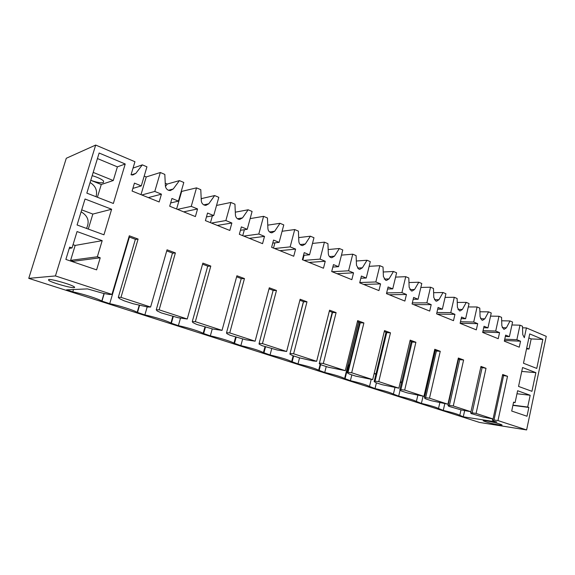 <?xml version="1.0" encoding="UTF-8"?>
<svg xmlns="http://www.w3.org/2000/svg" width="575" height="575" viewBox="0 0 575 575"><rect width="100%" height="100%" fill="white"/><g stroke="black" fill="none" stroke-linecap="round" stroke-linejoin="round"><path stroke-width="0.86" d="M181.197 191.525L196.513 187.867L191.238 206.368L197.556 208.955L195.392 216.581L169.704 206.224L171.947 198.468L178.437 201.128L183.806 182.469L179.429 180.615L167.246 184.057L165.248 183.224M196.513 187.867L200.783 189.678L201.293 200.682C201.487 202.774 202.472 204.24 204.24 205.088L205.843 205.39L208.768 203.794L214.655 195.565L201.818 198.519L201.178 198.253M214.655 195.565L218.809 197.333L213.706 215.568L206.439 216.933M235.304 212.182L248.141 209.782L242.535 217.868L239.674 219.449L238.23 219.168C236.548 218.363 235.613 216.94 235.427 214.899L234.945 204.182L230.891 202.458L216.538 205.447M248.141 209.782L252.094 211.456L247.228 229.296L240.429 230.302M267.756 225.156L280.011 223.308L274.67 231.251L271.874 232.832L270.566 232.566C268.963 231.797 268.079 230.417 267.9 228.433L267.447 217.975L263.587 216.337L250.147 218.608M280.011 223.308L283.777 224.911L279.134 242.362L272.744 243.096M298.677 237.604L310.378 236.203L305.289 244.008L302.558 245.575L301.372 245.331C299.848 244.598 299 243.261 298.835 241.32L298.403 231.121L294.723 229.554L282.081 231.265M310.378 236.203L313.972 237.727L309.544 254.811L303.514 255.336M328.167 249.55L339.351 248.501L334.492 256.177L331.832 257.729L330.754 257.507C329.295 256.802 328.49 255.501 328.332 253.611L327.923 243.649L324.415 242.161L312.491 243.433M339.351 248.501L342.779 249.952L338.546 266.685L332.846 267.052M356.32 261.007L367.022 260.245L362.372 267.792L359.792 269.337L358.807 269.129L356.493 265.341L356.105 255.616L352.748 254.186L341.471 255.12M367.022 260.245L370.3 261.639L366.246 278.027L360.841 278.257M383.23 271.997L393.48 271.479L389.031 278.897L386.515 280.428L385.617 280.233L383.403 276.553L383.036 267.044L379.831 265.686L369.136 266.333M393.48 271.479L396.606 272.809L392.732 288.873L387.6 288.995M408.969 282.548L418.794 282.224L414.532 289.52L412.088 291.043L411.262 290.857L409.148 287.277L408.796 277.984L405.727 276.676L395.571 277.107M418.794 282.224L421.791 283.497L418.075 299.252L413.188 299.287M433.622 292.682L443.045 292.517L438.955 299.697L436.583 301.207L435.821 301.034L433.794 297.548L433.464 288.456L430.524 287.205L420.857 287.45M443.045 292.517L445.92 293.739L442.348 309.192L437.69 309.163M457.247 302.414L466.289 302.385L462.372 309.451L460.072 310.946L459.368 310.787L457.427 307.395L457.111 298.49L454.286 297.297L445.072 297.39M466.289 302.385L469.049 303.557L465.621 318.723L461.179 318.636M479.917 311.772L488.599 311.858L484.833 318.816L482.598 320.297L481.951 320.146L480.089 316.832L479.787 308.114L477.085 306.971L468.287 306.942M488.599 311.858L491.251 312.98L487.959 327.865L483.704 327.736M501.673 320.778L510.025 320.958L506.41 327.8L504.239 329.274L503.635 329.13L501.846 325.903L501.558 317.357L498.963 316.257L490.554 316.128M510.025 320.958L512.569 322.036L509.407 336.648L505.339 336.476M509.407 336.648L505.633 335.103L504.318 341.162L519.268 347.192L520.548 341.212L516.86 339.703L519.987 325.184L511.937 324.968M519.987 325.184L522.481 326.241L522.754 334.614L524.328 337.697L526.42 327.915L522.531 327.8M526.42 327.915L546.25 336.332L526.621 429.935L497.979 420.577L507.524 376.287L502.679 374.49L493.048 418.967L483.374 417.134L471.651 413.684M133.041 168.094L142.327 164.86L135.808 173.398L132.775 175.001L131.05 174.757L134.945 161.726L95.687 145.065L66.29 158.269L28.75 278.365L479.478 422.424L526.621 429.935M142.327 164.86L146.941 166.822L141.285 185.912L132.868 188.406M179.429 180.615L173.24 188.995L170.257 190.591L168.468 190.268C166.606 189.383 165.571 187.86 165.363 185.711L164.824 174.412L160.332 172.507L146.237 176.942L144.196 176.094M167.246 184.057L165.456 186.465M480.772 367.296L486.012 368.295L476.086 413.418L493.048 418.967M498.963 316.257L495.715 331.042L499.553 332.616L498.223 338.704L482.662 332.429L484.035 326.262L487.959 327.865M477.085 306.971L473.707 322.029L477.703 323.668L476.316 329.87L460.108 323.337L461.538 317.048L465.621 318.723M454.286 297.297L450.771 312.642L454.94 314.345L453.495 320.67L436.605 313.857L438.092 307.445L442.348 309.192M430.524 287.205L426.866 302.853L431.207 304.628L429.705 311.075L412.081 303.967L413.626 297.433L418.075 299.252M405.727 276.676L401.911 292.632L406.446 294.486L404.879 301.063L386.472 293.638L388.089 286.975L392.732 288.873M379.831 265.686L375.842 281.958L380.585 283.899L378.947 290.605L359.706 282.842L361.395 276.043L366.246 278.027M352.748 254.186L348.587 270.796L353.546 272.83L351.835 279.673L331.703 271.551L333.464 264.608L338.546 266.685M324.415 242.161L320.052 259.117L325.249 261.244L323.459 268.23L302.371 259.72L304.218 252.626L309.544 254.811M294.723 229.554L290.159 246.876L295.607 249.104L293.732 256.242L271.616 247.322L273.549 240.07L279.134 242.362M263.587 216.337L258.8 234.032L264.514 236.375L262.552 243.663L239.337 234.305L241.363 226.895L247.228 229.296M230.891 202.458L225.867 220.548L231.869 223.007L229.813 230.46L205.404 220.62L207.539 213.045L213.706 215.568M160.332 172.507L154.783 191.439L161.431 194.163L159.153 201.969L132.085 191.051L134.442 183.109L141.285 185.912M95.687 145.065L55.437 275.935L111.967 294.407L129.296 235.793L138.101 239.063L120.987 297.354L150.6 307.036L167.045 249.816L175.397 252.914L159.146 309.832L187.242 319.01L202.867 263.12L210.802 266.067L195.349 321.662L222.036 330.381L236.907 275.763L244.454 278.566L229.741 332.903L255.12 341.198L269.294 287.795L276.474 290.461L262.459 343.598L286.623 351.498L300.143 299.252L306.993 301.796L293.617 353.776L316.652 361.308L329.568 310.184L336.102 312.613L323.322 363.486L345.309 370.674L357.657 320.62L363.896 322.934L351.677 372.758L372.686 379.622L384.503 330.589L390.475 332.81L378.767 381.613L398.863 388.183L410.183 340.127L415.897 342.254L404.685 390.08L423.919 396.369L434.779 349.262L440.256 351.296L429.496 398.195L447.932 404.218L458.354 358.024L463.608 359.972L453.28 405.964L470.954 411.743L480.966 366.419L486.012 368.295M111.629 209.243L85.042 199.007L77.086 224.976L103.946 234.801L111.629 209.243L92.848 214.072L88.291 229.073M522.567 367.518L535.864 372.643L531.94 391.316L518.542 386.422L522.567 367.518M515.085 402.637L517.622 390.734L530.179 395.269L527.699 407.043L528.856 407.445L527.009 416.243L511.7 411.039L513.597 402.119L515.085 402.637L513.533 402.442M542.85 339.43L536.755 368.417L523.48 363.242L529.726 333.917L542.85 339.43L531.171 338.927L528.863 337.963M125.228 163.997L113.361 203.471L86.839 193.135L99.13 153.029L125.228 163.997L117.393 166.858L113.268 180.528L101.279 184.518L97.405 197.254M96.607 269.869L65.866 259.418L69.64 247.113L72.04 247.947L77.05 231.56L102.192 240.645L97.34 256.781L100.222 257.794L96.607 269.869M146.237 176.942L140.997 194.645M154.783 191.439L141.824 194.982M28.75 278.365L55.437 275.935M92.194 175.662C97.836 177.359 101.638 179.156 103.608 181.053L103.356 182.634C100.79 183.145 96.593 182.376 90.771 180.313M461.013 409.867L459.799 415.301C457.42 414.043 451.907 412.412 443.268 410.406L438.509 408.494C435.972 407.158 430.272 405.461 421.403 403.406L416.393 401.429C413.691 400.006 407.783 398.245 398.676 396.132L393.408 394.091C390.526 392.574 384.395 390.734 375.029 388.563L369.502 386.45C366.412 384.833 360.043 382.914 350.405 380.686L344.612 378.508C341.298 376.776 334.679 374.763 324.746 372.478L318.679 370.228C315.122 368.374 308.229 366.268 297.987 363.918L291.647 361.596C287.816 359.612 280.622 357.406 270.056 354.976L263.436 352.597C259.303 350.463 251.785 348.141 240.868 345.632L233.975 343.196C231.682 341.579 219.456 337.777 210.342 335.865L203.169 333.378C200.689 331.638 187.709 327.57 178.379 325.637L170.94 323.1C168.252 321.238 154.431 316.875 144.878 314.92L137.181 312.34C134.27 310.335 119.507 305.656 109.724 303.665L101.782 301.063C98.62 298.907 82.807 293.854 72.795 291.848L66.542 289.85L87.458 288.902L103.148 293.329L109.322 294.479L111.967 294.407M497.979 420.577L494.004 419.966L503.563 375.741M492.638 418.902L492.387 420.073L494.004 419.966M492.387 420.073L493.228 420.634M459.799 415.301L463.277 416.81L496.843 422.014L493.185 420.828M73.945 287.644C70.531 288.018 52.196 282.792 48.738 280.449L48.645 279.472C51.757 278.976 70.703 284.373 73.974 286.673C74.887 287.263 74.879 287.586 73.945 287.644M499.014 424.968C491.733 423.617 486.493 422.244 483.302 420.85C482.806 420.462 483.74 420.44 486.105 420.799C491.143 421.547 500.983 424.127 501.946 424.939C502.435 425.335 501.457 425.349 499.014 424.968M90.088 182.541C95.63 185.948 97.613 190.677 96.039 196.722M81.118 211.816C88.032 215.912 89.829 221.447 86.502 228.419M161.431 194.163L148.328 197.599M128.958 236.922L135.779 239.444L138.101 239.063M120.987 297.354L118.292 297.404L135.377 239.301M118.292 297.404L119.514 298.655L124.207 300.847L133.041 303.722L147.753 307.021L150.6 307.036M97.434 158.556L117.393 166.858M72.04 247.947L69.237 248.429M73.039 244.677L75.174 245.424L70.603 260.367L73.327 261.294L73.14 261.891M102.192 240.645L75.174 245.424M97.34 256.781L70.603 260.367M100.222 257.794L73.327 261.294M81.715 209.875L92.848 214.072M90.764 180.32L101.279 184.518M93.193 172.392L113.268 180.528M72.795 291.848L73.492 289.534M74.067 287.637L74.297 286.896M104.233 293.53L101.962 301.185M109.724 303.665L129.397 237.08M516.86 339.703L504.757 339.157M476.086 413.418L472.14 412.836L482.087 367.784M470.925 411.736L470.645 412.994L472.14 412.836M470.645 412.994L471.615 413.813M507.524 376.287L502.493 375.346M520.548 341.212L504.469 340.457M530.179 395.269L516.975 393.753M527.699 407.043L512.957 405.123M528.856 407.445L512.907 405.368M535.864 372.643L521.733 371.436M526.707 348.091L529.022 349.032L531.171 338.927M529.022 349.032L526.535 348.888M443.268 410.406L444.77 403.772M463.277 416.81L464.643 410.658M159.146 309.832L156.256 309.796L157.119 310.902L161.331 312.922L178.07 317.723L187.242 319.01M156.256 309.796L172.493 253.05M166.728 250.916L172.924 253.208L175.397 252.914M139.581 305.303L137.482 312.548M144.878 314.92L147.186 306.913M181.585 191.691L176.604 209.005M191.238 206.368L177.495 209.365M197.556 208.955L183.684 211.859M178.437 201.128L170.646 202.968M201.818 198.519L201.228 199.331M195.349 321.662L192.294 321.547L192.819 322.525L196.6 324.386L212.736 329.015L222.036 330.381M192.294 321.547L207.733 266.11M202.565 264.198L208.193 266.283L210.802 266.067M173.276 316.48L171.328 323.38M178.379 325.637L180.471 318.191M212.391 215.812L210.472 222.662M225.867 220.548L211.435 223.05M231.869 223.007L217.321 225.422M229.741 332.903L226.536 332.717L226.766 333.579L230.144 335.297L245.719 339.753L255.12 341.198M226.536 332.717L241.241 278.53M236.62 276.819L241.723 278.71L244.454 278.566M205.412 327.175L203.615 333.716M210.342 335.865L212.254 328.878M244.368 229.72L242.736 235.678M258.8 234.032L243.75 236.088M264.514 236.375L249.363 238.345M262.459 343.598L259.117 343.347L259.073 344.102L262.092 345.683L277.136 349.981L286.623 351.498M259.117 343.347L273.139 290.346M269.021 288.822L273.643 290.54L276.474 290.461M236.145 337.245L234.442 343.577M240.868 345.632L242.664 338.948M274.9 242.851L273.506 248.084M290.159 246.876L274.57 248.515M295.607 249.104L279.924 250.671M303.435 301.573L289.872 354.128L292.553 355.587L299.453 357.837L313.116 360.963L316.652 361.308M289.872 354.128L303.543 301.616M293.617 353.776L290.159 353.474M299.884 300.258L304.067 301.81L306.993 301.796M265.542 346.804L263.903 353.007M270.056 354.976L271.731 348.594M304.089 255.286L302.881 259.929M320.052 259.117L303.988 260.374M325.249 261.244L309.106 262.437M332.213 312.239L319.247 363.695L321.626 365.039L328.217 367.188L345.309 370.674M319.247 363.695L332.551 312.369M323.322 363.486L319.765 363.127M329.317 311.168L333.098 312.57L336.102 312.613M293.667 355.954L292.1 362.027M297.987 363.918L299.539 357.851M348.587 270.796L332.106 271.716M353.546 272.83L336.993 273.686M359.72 322.438L347.314 372.83L349.406 374.073L355.709 376.122L372.686 379.622M347.314 372.83L348.033 372.348L360.266 322.64M351.677 372.758L348.033 372.348M357.42 321.583L360.827 322.848L363.896 322.934M320.692 364.377L319.103 370.674M324.746 372.478L326.233 366.541M375.842 281.958L359.785 282.533M380.585 283.899L363.673 284.445M386.026 332.185L374.145 381.57L375.971 382.713L382.008 384.675L398.863 388.183M374.145 381.57L375.051 381.16L386.759 332.458M378.767 381.613L375.051 381.16M384.272 331.538L387.342 332.673L390.475 332.81M348.414 365.075L344.993 378.954M350.405 380.686L351.835 374.864M401.911 292.632L386.652 292.905M406.446 294.486L389.225 294.752M411.218 341.521L399.819 389.929L401.415 390.986L407.193 392.869L423.919 396.369M399.819 389.929L400.897 389.598L412.124 341.859M404.685 390.08L400.897 389.598M409.968 341.054L412.713 342.075L415.897 342.254M375.029 388.563L376.402 382.849M426.866 302.853L412.332 302.888M431.207 304.628L413.72 304.628M435.361 350.47L424.422 397.943L425.787 398.913L431.336 400.717L447.932 404.218M424.422 397.943L425.651 397.67L436.425 350.858M429.496 398.195L425.651 397.67M434.571 350.175L437.029 351.081L440.256 351.296M398.676 396.132L400.099 390.058M450.771 312.642L436.921 312.484M454.94 314.345L437.216 314.108M449.19 406.453L461.265 409.939L470.954 411.743M458.519 359.044L448.011 405.619L449.377 405.411L459.727 359.497M449.176 406.518L448.011 405.619M453.28 405.964L449.377 405.411M458.153 358.915L460.338 359.72L463.608 359.972M421.403 403.406L423.056 396.254M473.707 322.029L460.482 321.713M477.703 323.668L460.137 323.215M495.715 331.042L483.072 330.603M499.553 332.616L482.763 331.998M349.219 365.075L348.055 364.96L358.635 322.036M374.131 373.621L375.913 374.217M376.036 373.721L374.152 373.513M400.25 382.296L401.522 382.72M401.688 382.023L400.351 381.865M425.248 390.605L426.053 390.871M426.255 390.001L425.414 389.893M449.204 398.568L449.571 398.691M449.808 397.663L449.42 397.613M135.808 173.398L131.395 174.857M168.468 190.268L173.24 188.995M506.41 327.8L502.248 327.678M203.787 204.873L208.768 203.794M237.453 218.744L242.535 217.868M269.567 231.955L274.67 231.251M300.215 244.555L305.289 244.008M329.482 256.587L334.492 256.177M357.463 268.087L362.372 267.792M384.229 279.091L389.031 278.897M409.853 289.627L414.532 289.52M434.405 299.733L438.955 299.697M457.952 309.422L462.372 309.451M480.549 318.73L484.833 318.816M104.032 293.494L101.782 301.063M49.04 279.457L48.738 280.449M139.243 305.217L137.181 312.34M172.838 316.372L170.94 323.1M204.916 327.06L203.169 333.378M235.621 337.079L233.975 343.196M265.01 346.632L263.436 352.597M293.142 355.781L291.647 361.596M320.217 364.133L318.679 370.228M358.541 322L344.612 378.508M371.191 379.45L369.502 386.45M394.932 387.665L393.408 394.091M417.802 395.377L416.393 401.429M439.81 402.773L438.509 408.494"/></g></svg>
